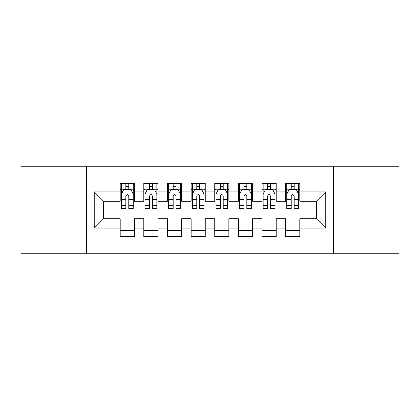 <?xml version="1.0" encoding="UTF-8"?>
<svg xmlns="http://www.w3.org/2000/svg" width="420" height="420" viewBox="0 0 420 420"><rect width="100%" height="100%" fill="white"/><g stroke="black" fill="none" stroke-linecap="round" stroke-linejoin="round"><path stroke-width="0.63" d="M333.559 253.706L399 253.706L399 166.294L333.559 166.294L333.559 253.706L86.441 253.706L86.441 166.294L21 166.294L21 253.706L86.441 253.706M333.559 166.294L86.441 166.294M94.237 228.191L94.237 191.809L120.225 191.809L120.225 201.259L103.688 201.259L103.688 218.741L94.237 228.191L120.225 228.191L120.225 236.581L134.4 236.581L134.4 228.191L143.85 228.191L143.85 236.576L158.025 236.576L158.025 228.191L167.475 228.191L167.475 236.576L181.65 236.576L181.65 228.191L191.1 228.191L191.1 236.576L205.275 236.576L205.275 228.191L214.725 228.191L214.725 236.576L228.9 236.576L228.9 228.191L238.35 228.191L238.35 236.576L252.525 236.576L252.525 228.191L261.975 228.191L261.975 236.576L276.15 236.576L276.15 228.191L285.6 228.191L285.6 236.576L299.775 236.576L299.775 218.741L316.312 218.741L316.312 201.259L299.775 201.259L299.775 191.809L325.762 191.809L325.762 228.191L299.775 228.191M299.775 191.809L299.775 183.424L285.6 183.424L285.6 191.809L276.15 191.809L276.15 183.424L261.975 183.424L261.975 191.809L252.525 191.809L252.525 183.424L238.35 183.424L238.35 191.809L228.9 191.809L228.9 183.424L214.725 183.424L214.725 191.809L205.275 191.809L205.275 183.424L191.1 183.424L191.1 191.809L181.65 191.809L181.65 183.424L167.475 183.424L167.475 191.809L158.025 191.809L158.025 183.424L143.85 183.424L143.85 191.809L134.4 191.809L134.4 183.424L120.225 183.424L120.225 191.809M276.15 228.191L276.15 218.741L285.6 218.741L285.6 228.191M325.762 191.809L316.312 201.259M252.525 228.191L252.525 218.741L261.975 218.741L261.975 228.191M285.6 191.809L285.6 201.259L276.15 201.259L276.15 191.809M228.9 228.191L228.9 218.741L238.35 218.741L238.35 228.191M261.975 191.809L261.975 201.259L252.525 201.259L252.525 191.809M205.275 228.191L205.275 218.741L214.725 218.741L214.725 228.191M238.35 191.809L238.35 201.259L228.9 201.259L228.9 191.809M181.65 228.191L181.65 218.741L191.1 218.741L191.1 228.191M214.725 191.809L214.725 201.259L205.275 201.259L205.275 191.809M158.025 228.191L158.025 218.741L167.475 218.741L167.475 228.191M191.1 191.809L191.1 201.259L181.65 201.259L181.65 191.809M134.4 228.191L134.4 218.741L143.85 218.741L143.85 228.191M167.475 191.809L167.475 201.259L158.025 201.259L158.025 191.809M103.688 218.741L120.225 218.741L120.225 228.191M143.85 191.809L143.85 201.259L134.4 201.259L134.4 191.809M285.6 189.326L286.781 189.326M298.594 189.326L299.775 189.326M261.975 189.326L263.156 189.326M274.969 189.326L276.15 189.326M238.35 189.326L239.531 189.326M251.344 189.326L252.525 189.326M214.725 189.326L215.906 189.326M227.719 189.326L228.9 189.326M191.1 189.326L192.281 189.326M204.094 189.326L205.275 189.326M167.475 189.326L168.656 189.326M180.469 189.326L181.65 189.326M143.85 189.331L145.031 189.331M156.844 189.331L158.025 189.331M120.225 189.331L121.406 189.331M133.219 189.331L134.4 189.331M120.225 230.674L134.4 230.674M143.85 230.674L158.025 230.674M167.475 230.674L181.65 230.674M191.1 230.674L205.275 230.674M214.725 230.674L228.9 230.674M238.35 230.674L252.525 230.674M261.975 230.674L276.15 230.674M285.6 230.669L299.775 230.669M94.237 191.809L103.688 201.259M316.312 218.741L325.762 228.191M128.73 186.496L125.895 186.496M133.219 205.622L128.73 205.622L128.73 208.583L133.219 208.583L133.219 194.171L130.856 189.446L123.769 189.446L121.406 194.171L121.406 208.583L125.895 208.583L125.895 205.622L121.406 205.622M121.406 194.171L121.406 183.424M133.219 194.171L133.219 183.424M125.895 189.446L125.895 183.424M128.73 183.424L128.73 189.446M128.73 205.622L128.73 195.946C127.785 194.124 126.84 194.124 125.895 195.946L125.895 205.622M128.73 189.331L125.895 189.331M152.355 186.496L149.52 186.496M156.844 205.622L152.355 205.622L152.355 208.583L156.844 208.583L156.844 194.171L154.481 189.446L147.394 189.446L145.031 194.171L145.031 208.583L149.52 208.583L149.52 205.622L145.031 205.622M145.031 194.171L145.031 183.424M156.844 194.171L156.844 183.424M149.52 189.446L149.52 183.424M152.355 183.424L152.355 189.446M152.355 205.622L152.355 195.946C151.41 194.124 150.465 194.124 149.52 195.946L149.52 205.622M152.355 189.331L149.52 189.331M175.98 186.496L173.145 186.496M180.469 205.622L175.98 205.622L175.98 208.583L180.469 208.583L180.469 194.171L178.106 189.446L171.019 189.446L168.656 194.171L168.656 208.583L173.145 208.583L173.145 205.622L168.656 205.622M168.656 194.171L168.656 183.424M180.469 194.171L180.469 183.424M173.145 189.446L173.145 183.424M175.98 183.424L175.98 189.446M175.98 205.622L175.98 195.946C175.035 194.124 174.09 194.124 173.145 195.946L173.145 205.622M175.98 189.331L173.145 189.331M199.605 186.496L196.77 186.496M204.094 205.622L199.605 205.622L199.605 208.583L204.094 208.583L204.094 194.171L201.731 189.446L194.644 189.446L192.281 194.171L192.281 208.583L196.77 208.583L196.77 205.622L192.281 205.622M192.281 194.171L192.281 183.424M204.094 194.171L204.094 183.424M196.77 189.446L196.77 183.424M199.605 183.424L199.605 189.446M199.605 205.622L199.605 195.946C198.66 194.124 197.715 194.124 196.77 195.946L196.77 205.622M199.605 189.331L196.77 189.331M223.23 186.496L220.395 186.496M227.719 205.622L223.23 205.622L223.23 208.583L227.719 208.583L227.719 194.171L225.356 189.446L218.269 189.446L215.906 194.171L215.906 208.583L220.395 208.583L220.395 205.622L215.906 205.622M215.906 194.171L215.906 183.424M227.719 194.171L227.719 183.424M220.395 189.446L220.395 183.424M223.23 183.424L223.23 189.446M223.23 205.622L223.23 195.946C222.285 194.124 221.34 194.124 220.395 195.946L220.395 205.622M223.23 189.331L220.395 189.331M246.855 186.496L244.02 186.496M251.344 205.622L246.855 205.622L246.855 208.583L251.344 208.583L251.344 194.171L248.981 189.446L241.894 189.446L239.531 194.171L239.531 208.583L244.02 208.583L244.02 205.622L239.531 205.622M239.531 194.171L239.531 183.424M251.344 194.171L251.344 183.424M244.02 189.446L244.02 183.424M246.855 183.424L246.855 189.446M246.855 205.622L246.855 195.946C245.91 194.124 244.965 194.124 244.02 195.946L244.02 205.622M246.855 189.331L244.02 189.331M270.48 186.496L267.645 186.496M274.969 205.622L270.48 205.622L270.48 208.583L274.969 208.583L274.969 194.171L272.606 189.446L265.519 189.446L263.156 194.171L263.156 208.583L267.645 208.583L267.645 205.622L263.156 205.622M263.156 194.171L263.156 183.424M274.969 194.171L274.969 183.424M267.645 189.446L267.645 183.424M270.48 183.424L270.48 189.446M270.48 205.622L270.48 195.946C269.535 194.124 268.59 194.124 267.645 195.946L267.645 205.622M270.48 189.331L267.645 189.331M294.105 186.496L291.27 186.496M298.594 205.622L294.105 205.622L294.105 208.583L298.594 208.583L298.594 194.171L296.231 189.446L289.144 189.446L286.781 194.171L286.781 208.583L291.27 208.583L291.27 205.622L286.781 205.622M286.781 194.171L286.781 183.424M298.594 194.171L298.594 183.424M291.27 189.446L291.27 183.424M294.105 183.424L294.105 189.446M294.105 205.622L294.105 195.946C293.16 194.124 292.215 194.124 291.27 195.946L291.27 205.622M294.105 189.331L291.27 189.331M133.161 194.056L121.464 194.056M121.406 189.73L123.627 189.73M130.998 189.73L133.219 189.73M125.895 199.29L121.406 199.29M133.219 199.29L128.73 199.29M128.73 187.997L125.895 187.997M156.786 194.056L145.089 194.056M145.031 189.73L147.252 189.73M154.623 189.73L156.844 189.73M149.52 199.29L145.031 199.29M156.844 199.29L152.355 199.29M152.355 187.997L149.52 187.997M180.411 194.056L168.714 194.056M168.656 189.73L170.877 189.73M178.248 189.73L180.469 189.73M173.145 199.29L168.656 199.29M180.469 199.29L175.98 199.29M175.98 187.997L173.145 187.997M204.036 194.056L192.339 194.056M192.281 189.73L194.502 189.73M201.873 189.73L204.094 189.73M196.77 199.29L192.281 199.29M204.094 199.29L199.605 199.29M199.605 187.997L196.77 187.997M227.661 194.056L215.964 194.056M215.906 189.73L218.127 189.73M225.498 189.73L227.719 189.73M220.395 199.29L215.906 199.29M227.719 199.29L223.23 199.29M223.23 187.997L220.395 187.997M251.286 194.056L239.589 194.056M239.531 189.73L241.752 189.73M249.123 189.73L251.344 189.73M244.02 199.29L239.531 199.29M251.344 199.29L246.855 199.29M246.855 187.997L244.02 187.997M274.911 194.056L263.214 194.056M263.156 189.73L265.377 189.73M272.748 189.73L274.969 189.73M267.645 199.29L263.156 199.29M274.969 199.29L270.48 199.29M270.48 187.997L267.645 187.997M298.536 194.056L286.839 194.056M286.781 189.73L289.002 189.73M296.373 189.73L298.594 189.73M291.27 199.29L286.781 199.29M298.594 199.29L294.105 199.29M294.105 187.997L291.27 187.997"/></g></svg>
